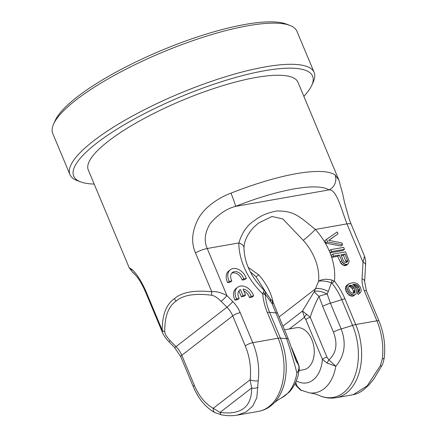 <?xml version="1.0" encoding="UTF-8"?>
<svg xmlns="http://www.w3.org/2000/svg" width="437" height="437" viewBox="0 0 437 437"><rect width="100%" height="100%" fill="white"/><g stroke="black" fill="none" stroke-linecap="round" stroke-linejoin="round"><path stroke-width="0.66" d="M129.177 267.734L88.29 169.982A113.647 27.968 -22.7 0 1 108.534 141.036A113.647 27.968 -22.7 0 1 221.067 86.182A113.647 27.968 -22.7 0 1 297.979 82.265L339.003 180.35M131.794 269.88C128.314 267.144 128.358 267.018 131.914 269.509C136.453 273.398 141.124 280.647 145.914 291.25L162.193 330.154C162.242 314.722 166.333 304.218 174.461 298.635C181.907 292.233 194.339 289.95 211.776 291.785C216.058 291.135 221.111 292.408 226.929 295.603A5.752 0.655 135.5 0 1 221.111 301.29L226.95 307.233A20.14 14.394 -127.7 0 1 232.724 315.885L245.283 345.907A46.032 30.142 80 0 1 250.128 379.786L251.63 387.99C251.723 406.956 241.191 415.106 220.035 412.446L213.289 408.295A46.032 30.142 80 0 1 194.356 385.319L181.792 355.297A20.14 14.394 52.3 0 0 176.018 346.65L170.184 340.707C166.65 336.905 164.842 333.906 164.749 331.716C164.596 316.59 168.382 306.386 176.111 301.104C183.174 295.008 195.077 293.069 211.825 295.286C214.256 295.669 217.353 297.668 221.111 301.29M211.825 295.286A5.752 2.693 98.9 0 1 211.776 291.785L195.497 252.876C190.816 242.164 191.947 230.425 198.884 217.664C206.848 204.543 221.783 196.563 230.96 193.138A11.509 0.885 68.4 0 1 235.51 206.384A102.138 25.133 -22.7 0 1 328.99 189.909C336.452 188.921 341.335 209.219 346.967 223.875L363.016 262.238L364.518 256.153C366.321 262.293 365.43 263.598 365.578 265.035A5.752 3.108 3.3 0 0 363.016 262.238L362.065 278.757A5.752 3.108 3.3 0 1 364.627 281.548L365.578 265.035M230.96 193.138A113.647 27.968 -22.7 0 1 334.971 174.805L338.861 179.995L342.695 193.968L344.585 202.757L349.376 219.62L351.217 224.361A11.509 2.83 157.3 0 0 346.967 223.875L315.35 229.452C297.805 215.02 293.702 211.093 277.074 210.951C267.668 212.633 260.19 215.818 254.645 220.494C247.342 224.94 242.076 232.424 238.842 242.934A57.542 41.127 52.3 0 0 262.713 293.828A8.631 4.091 -4.4 0 1 265.281 294.942L265.335 294.434L272.153 303.693A11.509 1.502 -20.9 0 1 273.781 303.857A11.509 11.509 0 0 0 271.699 300.399A11.509 5.135 138.9 0 1 272.153 303.693L275.807 312.826A11.509 2.83 -22.7 0 1 277.659 313.531L273.781 303.857M145.914 291.25A11.509 2.83 157.3 0 0 145.679 292.358L162.635 332.885L162.193 330.154A5.752 3.551 -2.4 0 0 164.749 331.716M299.263 369.636L298.089 375.52C296.368 382.107 293.374 387.674 289.108 392.224L281.799 397.741C278.118 399.751 275.354 401.69 273.513 403.553C269.176 407.721 264.161 410.332 258.469 411.392A51.79 33.911 -100 0 0 278.129 338.216L252.75 342.69L240.192 312.668A25.892 18.507 -127.7 0 0 232.768 301.546L226.929 295.603L207.231 248.506C203.828 240.853 204.806 232.56 210.153 223.635C217.987 214.518 226.442 208.766 235.51 206.384L328.99 189.909A11.509 11.001 122.9 0 0 334.971 174.805M306.834 314.225A5.752 3.01 137.9 0 0 304.452 317.322L305.769 319.54A5.752 1.415 157.3 0 1 310.215 317.196C312.51 310.046 315.432 303.087 318.988 296.324L322.664 306.337L333.426 332.065C337.894 343.75 336.392 353.041 328.914 359.935L326.881 356.996L310.221 317.196L302.47 311.051L314.323 291.539L318.573 281.237A46.032 32.901 52.3 0 0 303.273 240.355L282.826 218.926L271.961 216.49L258.3 223.181M248.194 267.373L258.704 274.84A46.032 32.901 -127.7 0 1 273.218 302.606M299.137 370.494L303.737 369.68A21.293 13.94 -100 0 0 311.821 339.598A21.293 13.94 -100 0 0 296.346 327.745L284.482 329.837M299.121 366.386A5.752 4.233 -13.3 0 0 298.618 365.272L297.493 362.175A5.752 1.415 -22.7 0 1 297.744 362.404L299.121 366.386L299.269 369.598L296.898 373.116C294.92 364.775 291.479 353.254 286.568 338.549A11.509 2.83 -22.7 0 1 288.42 339.254L277.659 313.531M265.499 292.036L263.986 290.135L263.506 292.156A8.631 7.15 26.7 0 1 265.335 294.434L265.499 292.036L269.957 298.362A11.509 5.315 140.1 0 1 270.421 301.667M281.799 397.741A43.29 28.345 -100 0 0 296.898 373.116C298.804 370.543 299.378 367.927 298.618 365.272L295.882 360.492L288.42 339.259M279.096 316.972L315.552 288.764A11.509 4.283 24.1 0 1 328.296 291.468L327.182 293.997A11.509 4.539 23.5 0 0 314.323 291.539A11.509 2.005 35.4 0 0 318.988 296.324A11.509 2.36 -16 0 1 327.182 293.997L330.41 303.202A11.509 2.83 157.3 0 0 322.664 306.337M328.296 291.468L331.432 282.783A8.631 1.841 -72.6 0 0 331.978 280.09C326.477 278.719 322.009 279.101 318.573 281.237C321.714 280.532 326.002 281.046 331.432 282.783L331.978 283.181C336.037 288.251 339.309 293.74 341.794 299.64L352.555 325.363A50.987 33.381 80 0 1 353.129 380.206A50.987 33.381 80 0 1 319.228 395.496C324.729 397.932 330.334 398.67 336.048 397.719A51.79 33.911 80 0 0 355.707 324.544L376.885 320.813L364.327 290.791A25.892 18.507 -127.7 0 1 362.065 278.757M273.513 403.553A50.987 33.381 -100 0 0 280.39 338.085L269.629 312.357C267.187 306.495 265.734 300.694 265.281 294.942M331.978 283.187L334.414 281.188L331.978 280.09M330.028 252.799A57.542 41.127 52.3 0 1 334.414 281.188C338.79 286.645 342.297 292.522 344.94 298.821A8.631 2.125 157.3 0 0 341.794 299.64A115.089 28.323 157.3 0 1 330.41 303.202L341.171 328.93C346.497 343.242 344.717 355.685 335.834 366.255L328.914 359.935A5.752 0.825 123.1 0 0 326.963 363.021L335.834 366.255A43.29 28.345 80 0 1 309.456 392.868C313.602 393.497 316.858 394.371 319.228 395.496M267.368 312.488A8.631 2.125 -22.7 0 1 269.629 312.357A115.089 28.323 157.3 0 0 275.807 312.826L286.568 338.549A115.089 28.323 157.3 0 1 280.39 338.085A8.631 2.125 -22.7 0 0 278.129 338.216L267.368 312.488C264.746 306.195 263.194 299.973 262.713 293.828L263.506 292.156M230.315 269.766L228.72 271A11.509 8.227 52.3 0 0 227.672 282.63L230.261 282.176L231.85 280.942A8.057 5.757 -127.7 0 1 232.424 272.497A8.057 5.757 -127.7 0 1 243.72 278.85L246.31 278.396A11.509 8.227 52.3 0 0 230.315 269.766A11.509 8.227 52.3 0 0 229.261 281.401L231.85 280.942M246.31 278.396L244.72 279.625L242.131 280.084A8.057 5.757 52.3 0 0 231.708 273.212M237.63 287.262L236.04 288.491A11.509 8.227 52.3 0 0 234.991 300.126L237.581 299.673L239.17 298.438A8.057 5.757 -127.7 0 1 239.744 289.993A8.057 5.757 -127.7 0 1 240.448 289.556L242.961 295.559L245.545 295.106L243.038 289.103A8.057 5.757 -127.7 0 1 251.04 296.346L253.629 295.893A11.509 8.227 52.3 0 0 237.63 287.262A11.509 8.227 52.3 0 0 236.581 298.897L239.17 298.438M238.892 290.878L241.366 296.794L243.955 296.335L245.545 295.106M253.629 295.893L252.04 297.122L249.451 297.581A8.057 5.757 52.3 0 0 243.819 290.976M330.82 249.636L329.23 250.871L330.039 252.799L342.887 250.532L344.482 249.303L343.673 247.375L330.82 249.636L331.628 251.57L344.482 249.303M326.515 239.345L324.926 240.579L326.002 243.152L341.002 246.031L342.597 244.802L341.789 242.874L328.695 240.345L338.025 233.866L337.217 231.938L326.515 239.345L327.592 241.918L342.597 244.802M328.837 240.372L338.025 233.866M332.704 254.143L331.115 255.372L331.923 257.3L337.664 256.29L341.029 263.637L343.886 265.554L345.935 265.538L348.213 263.839L349.185 261.25L345.558 251.876L332.704 254.143L333.513 256.071L339.254 255.061L342.619 262.408L345.476 264.319L346.432 264.5L348.213 263.839M354.139 285.749L355.5 286.295L357.127 288.081L357.93 290.01L357.919 292.085L357.368 292.872L358.04 294.478L360.317 292.779L361.006 291.626L361.159 289.873L360.219 286.929L357.777 283.908L354.647 282.734L352.599 282.744L348.906 283.744L347.115 285.787L346.967 287.535L347.366 289.196L348.988 292.364L350.479 293.822L353.615 294.997L354.981 294.757L356.079 293.872L356.641 291.015L356.242 289.354L354.626 286.186L352.725 284.449L355.046 284.389L357.089 285.061L358.717 286.847L359.656 289.791L358.963 291.637L359.635 293.249L360.317 292.779M348.906 283.744L346.213 285.858L345.525 287.016L345.377 288.77L346.448 292.031L348.89 295.057L350.387 295.827L352.02 296.231L353.391 295.991L354.981 294.757M341.264 255.656L343.406 255.279L345.962 261.386L346.055 262.49M348.682 286.459L350.037 286.568L352.479 288.901L353.418 291.151L353.375 293.314M257.928 387.275A5.752 3.48 175.6 0 1 251.63 387.99L220.035 412.446A5.752 2.595 -79.5 0 0 221.608 414.871C227.022 415.893 232.194 415.986 237.138 415.15L246.107 411.949L252.772 406.049L256.83 397.681L258.201 380.802A5.752 1.814 -173.3 0 1 250.128 379.786L213.289 408.295A5.752 3.862 -61.7 0 0 214.846 412.604L214.846 412.604C205.576 407.371 198.403 398.762 193.329 386.789A5.752 1.415 -22.7 0 1 194.356 385.319M380.343 365.698A5.752 0.94 26.5 0 0 381.823 365.764L373.58 379.36L368.686 385.205L363.671 389.733C360.279 392.366 356.778 394.021 353.172 394.698L367.184 385.882L380.343 365.698L382.337 358.924A51.79 33.911 -100 0 0 376.885 320.813A5.752 1.415 -22.7 0 1 379.01 321.053L366.452 291.031L364.627 281.548M301.47 390.547L297.084 386.144L295.734 382.228M326.892 356.985A5.752 1.415 157.3 0 0 322.419 359.34L326.963 363.021M282.941 326.166L302.47 311.051L304.452 317.322L289.398 328.968M309.456 392.868L300.498 390.044L296.193 385.713A5.752 1.89 -29.4 0 0 297.084 386.144M326.002 243.152L327.592 241.918M343.449 260.878L340.893 254.771L344.995 254.044L347.683 261.168L347.404 261.91L345.896 262.522L344.127 261.796L343.449 260.878M354.718 292.73L354.036 293.2L352.26 293.167L350.217 291.801L348.6 288.633L348.611 286.557L349.163 285.771L349.851 285.301L351.627 285.334L353.391 286.748L355.013 289.917L354.718 292.73M227.672 282.63L229.261 281.401M242.131 280.084L243.72 278.85M234.991 300.126L236.581 298.897M249.451 297.581L251.04 296.346M241.366 296.794L242.961 295.559M239.143 290.561L240.448 289.556M330.039 252.799L331.628 251.57M345.935 265.538L347.524 264.303M344.842 265.729L346.432 264.5M343.886 265.554L345.476 264.319M342.389 264.778L343.979 263.549M341.029 263.637L342.619 262.408M340.084 262.08L341.674 260.845M337.664 256.29L339.254 255.061M331.923 257.3L333.513 256.071M346.088 262.402L347.683 261.168M345.962 261.386L347.552 260.157M343.406 255.279L344.995 254.044M352.02 296.231L353.615 294.997M350.387 295.827L351.976 294.598M348.89 295.057L350.479 293.822M347.393 293.593L348.988 292.364M346.448 292.031L348.043 290.802M345.776 290.425L347.366 289.196M345.377 288.77L346.967 287.535M345.525 287.016L347.115 285.787M346.213 285.858L347.808 284.629M358.04 294.478L359.635 293.249M357.368 292.872L358.963 291.637M357.919 292.085L359.509 290.851M358.061 291.02L359.656 289.791M357.93 290.01L359.525 288.775M357.127 288.081L358.717 286.847M356.45 287.164L358.04 285.929M355.5 286.295L357.089 285.061M354.407 285.798L356.002 284.563M353.752 285.388L355.046 284.389M352.916 284.629L353.271 284.356M353.407 293.222L354.997 291.992M353.549 292.162L355.139 290.933M353.418 291.151L355.013 289.917M352.479 288.901L354.068 287.666M351.801 287.983L353.391 286.748M350.851 287.114L352.441 285.88M350.037 286.568L351.627 285.334M349.081 286.388L350.671 285.159M349.065 285.907L349.851 285.301M303.868 96.348A129.472 31.863 157.3 0 0 311.789 85.259A129.472 31.863 157.3 0 0 264.756 70.701A129.472 31.863 157.3 0 0 120.896 126.774A129.472 31.863 157.3 0 0 80.725 181.912A129.472 31.863 157.3 0 0 94.179 184.064M311.789 85.259L313.345 81.779A132.351 32.567 157.3 0 0 314.154 72.476A132.351 32.567 157.3 0 0 265.27 66.894A132.351 32.567 157.3 0 0 131.373 116.624A132.351 32.567 157.3 0 0 69.958 174.625A132.351 32.567 157.3 0 0 77.152 180.579L80.725 181.912M69.958 174.625L52.74 133.465A132.351 32.567 -22.7 0 1 53.549 124.163A132.351 32.567 -22.7 0 1 248.052 25.734A132.351 32.567 -22.7 0 1 289.747 25.357A132.351 32.567 -22.7 0 1 296.936 31.311L314.154 72.476M53.549 124.163L55.111 120.683A129.472 31.863 -22.7 0 1 245.381 24.39A129.472 31.863 -22.7 0 1 286.169 24.024L289.747 25.357M193.329 386.789L180.771 356.767L174.549 347.453L168.709 341.51A5.752 0.655 -44.5 0 0 170.184 340.707M174.461 298.635A5.752 4.113 52.3 0 0 176.111 301.104M195.497 252.876A11.509 2.83 -22.7 0 1 207.231 248.506L238.842 242.934A11.509 5.921 -179.9 0 1 243.988 247.872L243.988 247.872C244.048 241.339 247.255 234.532 253.613 227.448L258.469 223.05M303.273 240.355A11.509 0.863 -42.1 0 0 315.35 229.447A57.542 41.127 52.3 0 1 329.225 250.871M296.302 380.889A32.087 21.009 80 0 0 322.419 359.34L305.769 319.54M292.206 349.534L297.493 362.175M344.94 298.821L355.707 324.544A8.631 2.125 157.3 0 0 352.555 325.363A115.089 28.323 157.3 0 1 341.171 328.93A11.509 2.83 157.3 0 0 333.426 332.065M232.768 301.546A5.752 0.655 135.5 0 1 226.95 307.233L176.018 346.65A5.752 0.655 -44.5 0 1 174.549 347.453M240.192 312.668A5.752 1.415 157.3 0 0 232.724 315.885L181.792 355.297A5.752 1.415 -22.7 0 0 180.771 356.767M258.201 380.802A51.79 33.911 80 0 0 252.75 342.69A5.752 1.415 157.3 0 0 245.283 345.907M382.337 358.924A5.752 1.814 6.7 0 0 384.26 357.827C385.631 345.241 383.877 332.983 379.01 321.053M364.327 290.791A5.752 1.415 -22.7 0 1 366.452 291.031M258.704 274.84A11.509 0.863 137.9 0 1 255.885 276.583L250.243 271.781M134.481 273.819L132.799 272.513L129.172 267.717M133.345 272.704L136.972 276.785C138.425 278.697 141.697 283.089 145.679 292.358M168.709 341.51C166.333 339.516 162.477 333.278 162.635 332.89M291.605 347.726L297.744 362.404M269.957 298.362L271.699 300.399M353.172 394.698L336.048 397.719M258.469 411.392L237.144 415.15M381.829 365.764C382.648 364.556 383.457 361.912 384.26 357.827M351.217 224.361L364.518 256.153M268.34 296.313L255.885 276.583M263.986 290.135C251.046 277.053 244.381 262.97 243.988 247.872M296.193 385.713L295.101 383.571M221.625 414.877L214.846 412.604"/></g></svg>
